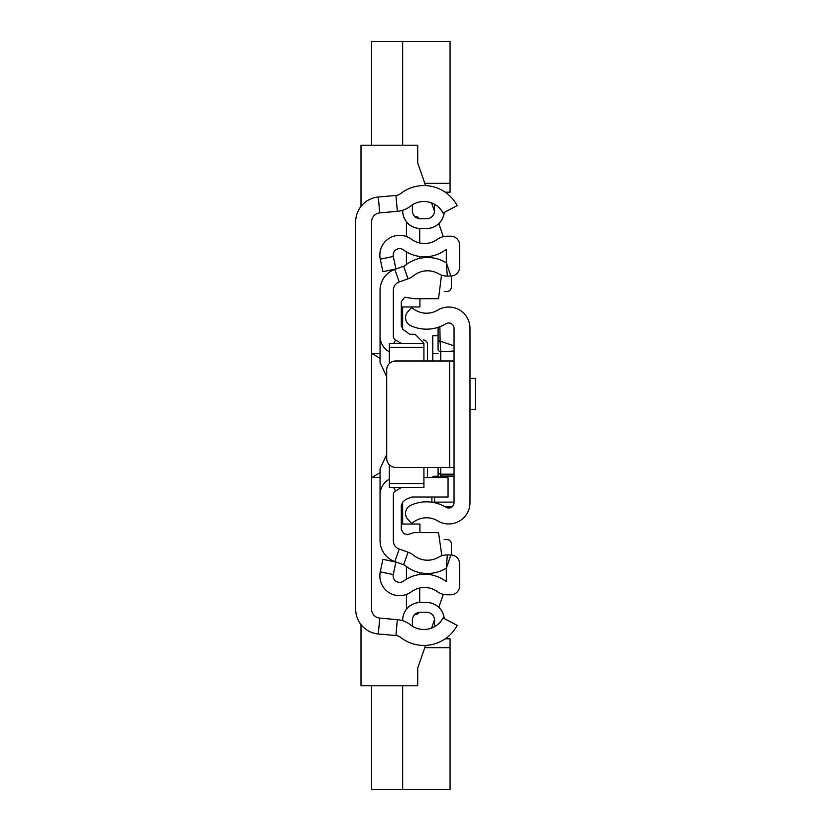 <?xml version="1.0" encoding="UTF-8"?>
<svg xmlns="http://www.w3.org/2000/svg" width="831" height="831" viewBox="0 0 831 831"><rect width="100%" height="100%" fill="white"/><g stroke="black" fill="none" stroke-linecap="round" stroke-linejoin="round"><path stroke-width="1.25" d="M395.94 195.462L378.323 197.009A24.816 24.816 0 0 0 355.689 221.721L355.689 609.279A24.816 24.816 0 0 0 378.323 633.991L395.94 635.538A8.861 8.861 0 0 1 400.635 637.398A37.665 37.665 0 0 0 457.175 625.4L443.079 617.932A21.71 21.71 0 0 1 410.483 624.85A24.816 24.816 0 0 0 397.332 619.646L379.725 618.108A8.861 8.861 0 0 1 371.634 609.279L371.634 221.721A8.861 8.861 0 0 1 379.725 212.892L397.332 211.354A24.816 24.816 0 0 0 410.483 206.15A21.71 21.71 0 0 1 443.079 213.068L457.175 205.6A37.665 37.665 0 0 0 400.635 193.602A8.861 8.861 0 0 1 395.94 195.462L397.332 211.354M426.573 612.218A7.978 7.978 0 0 1 434.551 620.196A7.978 7.978 0 0 0 426.573 612.218L420.372 612.218A7.978 7.978 0 0 0 412.394 620.196L412.394 626.19A21.71 21.71 0 0 0 434.686 626.605A14.179 14.179 0 0 1 434.551 624.632L434.551 620.196L434.551 624.632M426.573 602.517L420.372 602.475A17.721 17.721 0 0 0 402.651 620.196L402.692 620.726L402.692 620.196A17.68 17.68 0 0 1 420.372 602.517L426.573 602.517A17.68 17.68 0 0 1 444.18 618.524M434.686 204.395A21.71 21.71 0 0 0 412.394 204.81L412.394 210.804A7.978 7.978 0 0 0 420.372 218.782L426.573 218.782A7.978 7.978 0 0 0 434.551 210.804L434.551 206.368A14.179 14.179 0 0 1 434.686 204.395M402.651 210.285L402.651 210.804A17.721 17.721 0 0 0 420.372 228.525L426.573 228.525L420.372 228.483A17.68 17.68 0 0 1 402.692 210.804L402.692 210.804M426.573 602.475A17.721 17.721 0 0 1 444.221 618.544M444.18 212.476A17.68 17.68 0 0 1 426.573 228.483L420.372 228.483M426.573 228.483L426.573 228.525A17.721 17.721 0 0 0 444.221 212.456M420.372 218.782A7.978 7.978 0 0 1 412.394 210.804M434.551 210.804A7.978 7.978 0 0 1 426.573 218.782M427.466 360.997L427.466 344.398A4.435 4.435 0 0 0 423.737 340.024L423.332 339.962M402.651 329.138L402.651 322.293L401.29 321.109M401.934 324.069A50.577 50.577 0 0 0 402.651 324.724L401.934 324.069M444.273 291.442L446.953 291.442A4.435 4.435 0 0 0 451.389 287.007L451.389 276.006M361.007 206.379L361.007 145.228L417.713 145.228L417.713 162.949L425.586 185.604M431.601 202.93L434.53 211.365L431.601 202.93M438.799 223.643L443.318 236.669L438.799 223.643M425.586 645.396L417.713 668.051L417.713 685.772L361.007 685.772L361.007 624.621M443.318 594.331L438.799 607.357L443.318 594.331M434.53 619.635L431.601 628.07L434.53 619.635M444.159 539.558L446.953 539.558A4.435 4.435 0 0 1 451.389 543.993L451.389 554.994M401.29 509.891L402.651 508.707L402.651 506.276A50.577 50.577 0 0 0 401.934 506.931L402.651 506.276L402.651 502.142M427.466 477.732L427.466 467.334M401.29 309.163L402.651 309.163L402.651 306.951L402.651 324.724M401.29 521.837L402.651 521.837L402.651 524.049L402.651 506.276M371.634 477.534L380.494 477.534M380.494 353.466L371.634 353.466M371.634 145.228L371.634 41.55L450.059 41.55L450.059 183.329L424.797 183.329M402.651 41.55L402.651 145.228M445.229 192.19L450.059 192.19L450.059 183.329M402.651 685.772L402.651 789.45L371.634 789.45L371.634 685.772M445.229 638.81L450.059 638.81L450.059 789.45L402.651 789.45M454.048 502.693L454.048 328.307A5.318 5.318 0 0 0 445.987 323.747A37.665 37.665 0 0 1 410.691 325.679A8.861 8.861 0 0 1 407.917 311.615L411.781 307.439A21.71 21.71 0 0 0 437.74 310.098A21.263 21.263 0 0 1 469.993 328.307L469.993 502.693A21.263 21.263 0 0 1 437.74 520.902A21.71 21.71 0 0 0 411.781 523.561L407.917 519.385A8.861 8.861 0 0 1 410.691 505.321A37.665 37.665 0 0 1 445.987 507.253A5.318 5.318 0 0 0 454.048 502.693M454.048 360.997L449.613 360.997L449.613 467.334L454.048 467.334M449.613 467.334L395.566 467.334A8.861 8.861 0 0 1 386.695 458.473L386.695 369.857A8.861 8.861 0 0 1 395.566 360.997L449.613 360.997M440.752 360.997L440.752 351.679L454.048 351.066L454.048 345.8L440.108 341.188L440.752 351.679A2.659 2.649 180 0 1 438.093 349.03L438.093 327.341L438.093 349.03M438.976 477.732L440.752 476.038L454.048 476.038M439.869 326.728L440.108 341.188L438.093 340.752M438.093 467.334L438.093 476.184L438.934 477.399M431.891 497.011L431.891 502.215M434.551 476.173L438.103 476.173L433.907 476.256L432.13 477.732A2.659 2.659 180 0 1 434.551 476.184L434.551 477.732M469.993 378.406L475.311 378.406L475.311 409.423L469.993 409.423M438.093 335.745L432.785 335.745L432.785 360.997M389.355 479.155L388.918 479.414A17.721 17.721 0 0 0 380.058 494.757L380.058 540.711A22.157 22.157 0 0 0 394.808 561.59L403.617 564.716A5.318 5.318 0 0 1 405.185 565.599A35.442 35.442 0 0 0 445.312 568.695A3.542 3.542 0 0 1 446.309 568.3L446.309 581.378A3.542 3.542 0 0 1 445.125 580.827A35.442 35.442 0 0 0 403.45 581.118A6.471 6.471 0 0 1 393.281 574.574L395.909 562.068L382.904 559.325L380.276 571.832A19.757 19.757 0 0 0 411.335 591.817A22.157 22.157 0 0 1 437.386 591.641A16.838 16.838 0 0 0 447.192 594.788L450.745 594.788A8.861 8.861 0 0 0 459.605 585.928L459.605 563.833A8.861 8.861 0 0 0 450.859 554.973L447.317 554.921A16.838 16.838 0 0 0 438.633 557.206A22.157 22.157 0 0 1 413.547 555.264A18.604 18.604 0 0 0 408.052 552.189L399.244 549.062A8.861 8.861 0 0 1 393.343 540.711L393.343 494.757A4.435 4.435 0 0 1 395.566 490.924L401.415 487.548M437.386 239.359A22.157 22.157 0 0 1 411.335 239.183A19.757 19.757 0 0 0 380.276 259.168L382.904 271.675L395.909 268.932L393.281 256.426A6.471 6.471 0 0 1 403.45 249.882A35.442 35.442 0 0 0 445.125 250.173A3.542 3.542 0 0 1 446.309 249.622L446.309 262.7L450.859 276.027A8.861 8.861 0 0 0 459.605 267.166L459.605 245.072A8.861 8.861 0 0 0 450.745 236.212L447.192 236.212A16.838 16.838 0 0 0 437.386 239.359M401.415 343.452L395.566 340.076A4.435 4.435 0 0 1 393.343 336.243L393.343 290.289A8.861 8.861 0 0 1 399.244 281.938L408.052 278.811A18.604 18.604 0 0 0 413.547 275.736A22.157 22.157 0 0 1 438.633 273.794A16.838 16.838 0 0 0 447.317 276.079L450.859 276.027M389.355 351.845L388.918 351.586A17.721 17.721 0 0 1 380.058 336.243L380.058 290.289A22.157 22.157 0 0 1 394.808 269.41L403.617 266.284A5.318 5.318 0 0 0 405.185 265.401A35.442 35.442 0 0 1 445.312 262.305A3.542 3.542 0 0 0 446.309 262.7L447.317 276.079M419.728 228.515L419.728 242.995M419.728 256.478L419.728 258.368M419.728 588.005L419.728 602.485M419.728 572.632L419.728 574.522M406.432 264.435L406.432 251.866M406.432 236.544L406.432 221.742M414.7 216.413L415.292 216.413A4.435 4.435 0 0 1 419.167 218.688M406.432 579.134L406.432 566.565M406.432 609.258L406.432 594.456M419.167 612.312A4.435 4.435 0 0 1 415.292 614.587L414.7 614.587M419.935 298.682L419.935 306.951L401.29 306.951M401.29 524.049L419.935 524.049L419.935 532.588M380.453 544.876L380.058 540.711M441.832 555.762L438.529 532.588L414.15 532.588L407.574 534.655L403.908 533.689L401.29 529.648L401.29 505.331L402.879 501.924L405.767 499.389L411.802 497.011L448.054 497.011L448.054 477.732L423.914 477.732M423.914 360.997L423.914 343.12L415.053 334.259L409.662 334.259L402.879 329.346L401.29 325.939L401.29 301.622L404.707 297.228L414.15 298.682L438.529 298.682L441.51 275.123M389.355 346.963L389.355 343.452L423.914 343.452L423.914 346.963M389.355 464.799L389.355 483.715L423.914 483.715L423.914 487.548L423.914 467.334M389.355 343.452L389.355 347.285L423.914 347.285M389.355 347.285L389.355 363.531M389.355 483.715L389.355 487.548L389.355 483.715M386.695 454.453L380.058 468.798L380.058 494.757M380.058 336.243L380.058 362.461L386.695 376.817M380.453 286.124L380.058 290.289M378.323 197.009L379.725 212.892M378.323 633.991L379.725 618.108M395.94 635.538L397.332 619.646M380.058 472.631L371.883 477.534M380.058 358.369L371.883 353.466M424.797 647.671L450.059 647.671M432.058 502.246L434.551 502.121L434.551 502.693M454.048 474.158L440.752 474.158L440.752 467.334M440.752 476.038L440.752 474.158A2.659 2.628 -0 0 1 438.093 471.53M454.048 502.121L434.551 502.121L434.551 497.011M445.198 506.785L452.126 506.785M432.785 353.466L438.093 353.466M403.617 266.284L408.052 278.811M394.808 269.41L399.244 281.938M388.918 351.586L389.355 350.817M393.614 343.452L395.566 340.076M388.918 479.414L389.355 480.183M393.614 487.548L395.566 490.924M394.808 561.59L399.244 549.062M403.617 564.716L408.052 552.189M450.859 554.973L446.309 568.3L447.317 554.921M393.281 574.574L380.276 571.832M393.281 256.426L380.276 259.168M445.323 506.858L452.033 506.858M389.355 487.548L423.914 487.548"/></g></svg>
